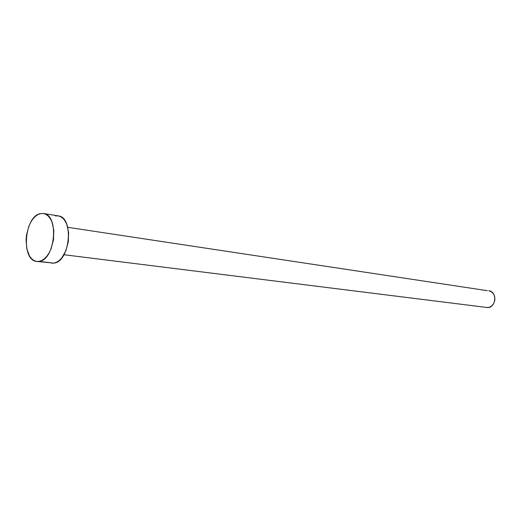<?xml version="1.0" encoding="UTF-8"?>
<svg xmlns="http://www.w3.org/2000/svg" width="521" height="521" viewBox="0 0 521 521"><rect width="100%" height="100%" fill="white"/><g stroke="black" fill="none" stroke-linecap="round" stroke-linejoin="round"><path stroke-width="0.78" d="M63.966 254.723L487.669 307.566C496.337 307.494 497.392 291.558 488.789 290.731L491.498 291.799L493.602 293.987L494.774 296.963L494.839 300.278L493.778 303.411L491.765 305.886L489.108 307.312L486.458 307.527M38.932 261.405L36.867 261.438C20.716 260.637 24.311 215.727 40.625 213.584L43.464 213.519C59.524 214.626 55.233 260.402 38.932 261.405L53.748 263.125L36.236 261.334L33.689 260.357L31.397 258.501L29.43 255.857L26.773 248.641L26.076 239.79L26.506 235.153L28.837 226.309L30.661 222.421L32.83 219.087L35.278 216.443L37.909 214.58L40.625 213.584L43.328 213.499L45.913 214.339L48.277 216.072L50.322 218.644L51.97 221.959L53.813 230.295L53.494 239.771L51.051 248.882L49.15 252.835L46.89 256.182L44.363 258.781L41.673 260.539L38.932 261.405M36.867 261.438L53.748 263.125C70.107 262.167 74.308 217.01 58.189 215.87L60.644 216.684L63.021 218.403L65.079 220.95L66.74 224.225L68.609 232.457L68.31 241.803L65.88 250.79L61.725 257.986L59.192 260.546L56.502 262.278L53.748 263.125L51.625 263.144M55.337 215.928L58.052 215.85M487.356 290.679L67.743 227.312M43.464 213.519L58.189 215.87"/></g></svg>
